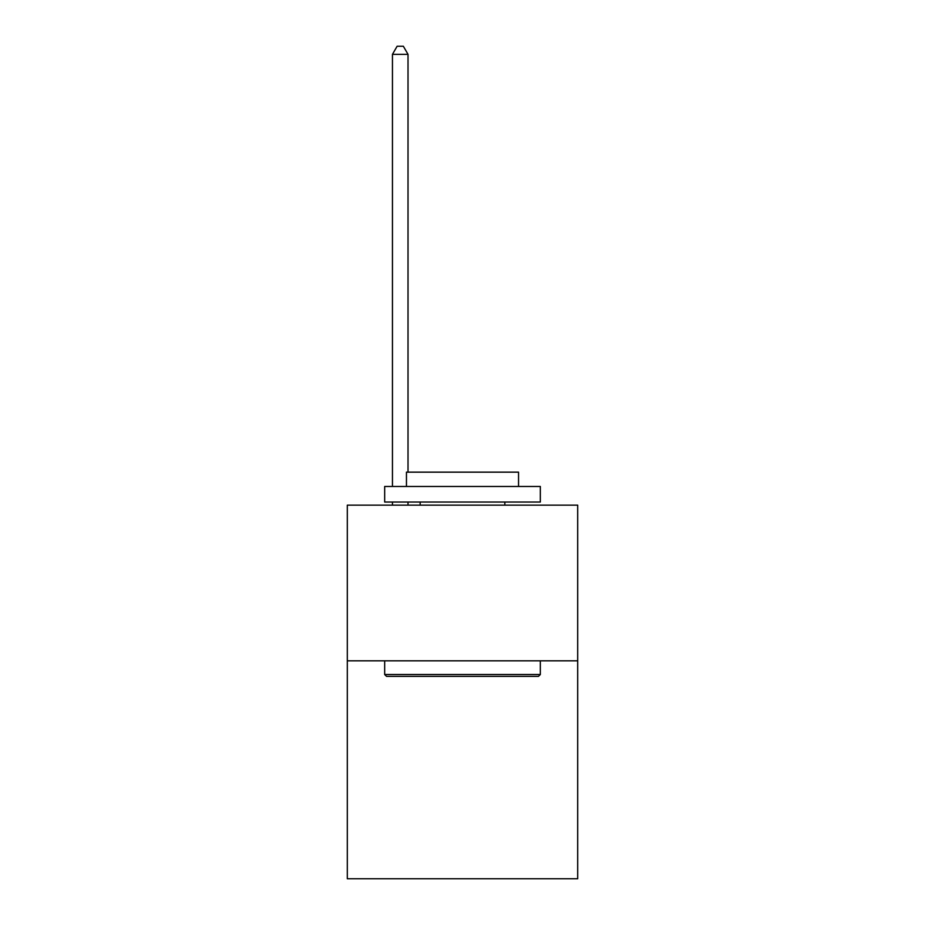 <?xml version="1.0" encoding="UTF-8"?>
<svg xmlns="http://www.w3.org/2000/svg" width="925" height="925" viewBox="0 0 925 925"><rect width="100%" height="100%" fill="white"/><g stroke="black" fill="none" stroke-linecap="round" stroke-linejoin="round"><path stroke-width="1.39" d="M577.697 660.82L577.697 878.75L347.303 878.75L347.303 505.154L577.697 505.154L577.697 660.82L347.303 660.82M386.534 676.383L384.673 674.522L540.327 674.522L538.466 676.383L386.534 676.383M540.327 486.469L540.327 502.044L384.673 502.044L384.673 486.469L540.327 486.469M406.457 486.469L406.457 472.155L518.543 472.155L518.543 486.469M540.327 660.82L540.327 674.522M384.673 660.82L384.673 674.522M504.842 502.044L504.842 505.154M420.158 502.044L420.158 505.154M408.017 505.154L408.017 502.044M408.017 472.155L408.017 54.344L392.454 54.344L392.454 486.469M392.454 505.154L392.454 502.044M392.454 54.344L397.126 46.25L403.346 46.25L408.017 54.344"/></g></svg>
